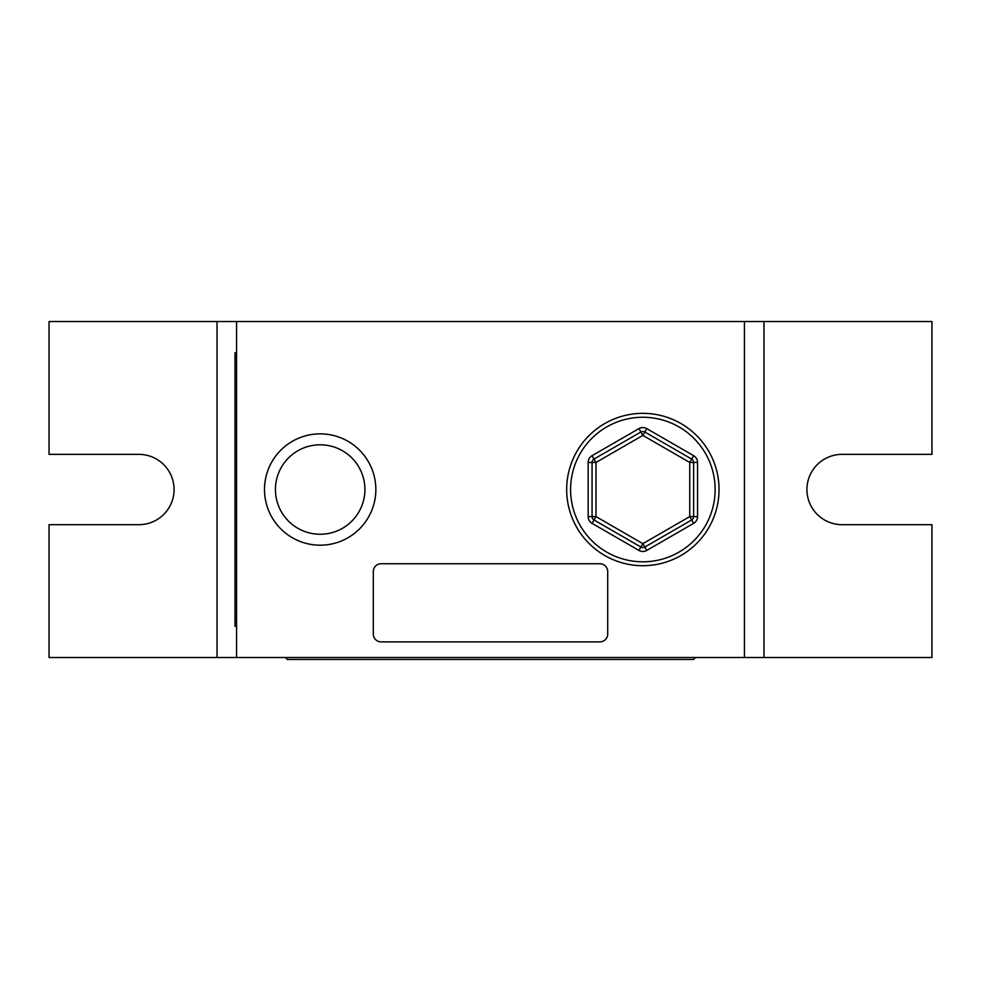 <?xml version="1.0" encoding="UTF-8"?>
<svg xmlns="http://www.w3.org/2000/svg" width="981" height="981" viewBox="0 0 981 981"><rect width="100%" height="100%" fill="white"/><g stroke="black" fill="none" stroke-linecap="round" stroke-linejoin="round"><path stroke-width="1.47" d="M320.174 545.191A55.672 55.672 0 0 1 264.502 489.519A55.672 55.672 0 0 1 320.174 433.86A55.672 55.672 0 0 1 375.846 489.519A55.672 55.672 0 0 1 320.174 545.191M320.174 444.798A44.734 44.734 0 0 0 275.44 489.519A44.734 44.734 0 0 0 320.174 534.253A44.734 44.734 0 0 0 364.907 489.519A44.734 44.734 0 0 0 320.174 444.798M763.966 657.503L931.95 657.503L931.95 524.688L842.103 524.688A35.157 35.157 0 0 1 806.934 489.519A35.157 35.157 0 0 1 842.103 454.362L931.95 454.362L931.95 321.535L763.966 321.535L763.966 657.503L217.034 657.503L217.034 321.535L236.568 321.535L236.568 657.503M217.034 321.535L49.05 321.535L49.05 454.362L138.897 454.362A35.157 35.157 0 0 1 174.066 489.519A35.157 35.157 0 0 1 138.897 524.688L49.05 524.688L49.05 657.503L217.034 657.503M236.568 321.535L744.432 321.535L744.432 657.503M744.432 321.535L763.966 321.535M695.603 657.503L693.641 659.465L287.359 659.465L285.397 657.503M236.568 626.258L235.011 626.258L235.011 622.346L236.568 622.346M236.568 356.692L235.011 356.692L235.011 622.346M235.011 356.692L235.011 352.792L236.568 352.792M599.881 563.744L381.119 563.744A7.811 7.811 0 0 0 373.295 571.567L373.295 634.069A7.811 7.811 0 0 0 381.119 641.881L599.881 641.881A7.811 7.811 0 0 0 607.705 634.069L607.705 571.567A7.811 7.811 0 0 0 599.881 563.744M642.862 565.706A76.175 76.175 0 0 1 566.675 489.519A76.175 76.175 0 0 1 642.862 413.344A76.175 76.175 0 0 1 719.036 489.519A76.175 76.175 0 0 1 642.862 565.706A76.175 76.175 0 0 0 719.036 489.519A76.175 76.175 0 0 0 642.862 413.344M693.641 523.351L691.691 519.967A3.912 3.912 0 0 0 693.641 516.595L693.641 462.456L689.741 462.456L642.862 435.392L644.811 432.008A3.912 3.912 0 0 0 640.9 432.008L638.95 428.623A7.811 7.811 0 0 1 646.761 428.623L693.641 455.687A7.811 7.811 0 0 1 697.552 462.456L697.552 516.595A7.811 7.811 0 0 1 693.641 523.351L646.761 550.427L642.862 543.658L689.741 516.595L689.741 462.456L693.641 455.687M646.761 550.427A7.811 7.811 0 0 1 638.95 550.427L640.9 547.042A3.912 3.912 0 0 0 644.811 547.042L691.691 519.967L689.741 516.595L697.552 516.595M646.761 428.623L644.811 432.008L691.691 459.071A3.912 3.912 0 0 1 693.641 462.456L697.552 462.456M594.02 459.071L640.9 432.008L642.862 435.392L595.982 462.456L592.07 455.687A7.811 7.811 0 0 0 588.171 462.456L592.07 462.456A3.912 3.912 0 0 1 594.02 459.071M592.07 516.595L592.07 462.456L595.982 462.456L595.982 516.595L642.862 543.658L640.9 547.042L594.02 519.967L595.982 516.595L592.07 516.595A3.912 3.912 0 0 0 594.02 519.967A3.912 3.912 0 0 1 592.07 516.595L588.171 516.595A7.811 7.811 0 0 0 592.07 523.351L594.02 519.967M642.862 417.256A72.275 72.275 0 0 0 570.586 489.519A72.275 72.275 0 0 0 642.862 561.794A72.275 72.275 0 0 0 715.137 489.519A72.275 72.275 0 0 0 642.862 417.256M638.95 550.427L592.07 523.351M588.171 516.595L588.171 462.456M592.07 455.687L638.95 428.623M691.691 519.967A3.912 3.912 0 0 0 693.641 516.595M640.9 547.042A3.912 3.912 0 0 0 642.862 547.557M693.641 462.456A3.912 3.912 0 0 0 691.691 459.071M642.862 431.481A3.912 3.912 0 0 0 640.9 432.008"/></g></svg>

